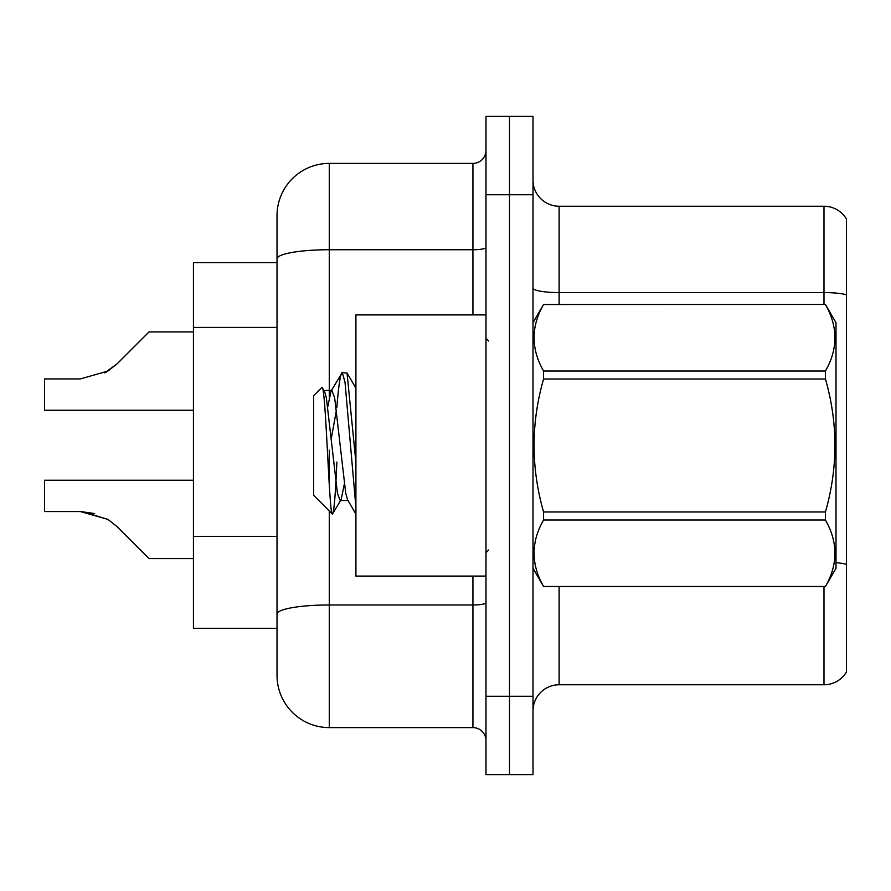 <?xml version="1.0" encoding="UTF-8"?>
<svg xmlns="http://www.w3.org/2000/svg" width="891" height="891" viewBox="0 0 891 891"><rect width="100%" height="100%" fill="white"/><g stroke="black" fill="none" stroke-linecap="round" stroke-linejoin="round"><path stroke-width="1.34" d="M329.269 510.933L329.269 727.602A52.246 52.246 0 0 1 277.023 675.356L277.023 258.813L277.023 262.656L193.436 262.656L193.436 628.344L277.023 628.344M533.007 710.884A26.117 26.117 0 0 1 559.125 684.767L823.986 684.767L823.986 586.545M509.496 696.261L509.496 774.613L533.007 774.613L533.007 696.261L509.496 696.261L509.496 774.613L485.985 774.613L485.985 696.261L509.496 696.261L509.496 194.739L509.496 696.261M485.985 696.261L485.985 116.387L509.496 116.387L509.496 194.739L509.496 116.387L533.007 116.387L533.007 696.261M846.45 219.03A26.117 26.117 0 0 0 823.986 206.233A26.117 26.117 0 0 1 846.45 219.03L846.45 671.97A26.117 26.117 0 0 1 823.986 684.767M846.45 294.798L846.45 296.202L846.45 294.798A26.117 4.533 180 0 0 823.986 292.571L823.986 206.233L559.125 206.233A26.117 26.117 0 0 1 533.007 180.116A26.117 26.117 0 0 0 559.125 206.233L559.125 304.455M846.45 296.202L846.45 564.359A26.117 4.533 180 0 0 836.003 562.644M329.269 727.602L472.932 727.602L472.932 576.098M329.269 163.398L329.269 249.736A52.246 9.077 180 0 0 277.023 258.813L277.023 215.644A52.246 52.246 0 0 1 329.269 163.398L472.932 163.398A13.064 13.064 0 0 0 485.985 150.334M277.023 675.356L277.023 623.121M277.023 215.644L277.023 244.368M485.985 740.666A13.064 13.064 0 0 0 472.932 727.602M193.436 480.238L44.55 480.238L44.55 511.545L80.379 511.545L44.55 511.545L80.379 511.545L44.55 511.545L80.379 511.545L44.55 511.545L80.379 511.545L44.55 511.545L80.379 511.545L44.55 511.545L80.379 511.545L44.55 511.545L80.379 511.545L44.55 511.545L80.379 511.545L44.55 511.545L80.379 511.545L44.55 511.545L80.379 511.545L107.956 519.42L82.34 511.579L107.956 519.42L82.34 511.579L107.956 519.42L82.34 511.579L107.956 519.42L82.34 511.579L107.956 519.42L82.34 511.579L107.956 519.42L82.34 511.579L107.956 519.42L82.34 511.579L107.956 519.42L82.34 511.579L107.956 519.42L82.34 511.579L107.956 519.42L117.311 526.848L149.031 558.568L193.436 558.568M107.956 519.42L117.311 526.848M193.436 331.909L149.031 331.909L117.311 363.628L104.748 372.895L107.956 371.057L80.379 378.931L44.55 378.931L44.55 410.239L193.436 410.239M117.311 363.628L107.956 371.057M485.985 314.902L355.91 314.902L355.91 576.098L485.985 576.098M533.007 322.731L543.566 304.455L825.445 304.455L836.003 322.731L836.003 568.269L825.445 586.478C838.086 564.404 838.086 542.24 825.445 519.988L543.566 519.988C530.913 542.062 530.913 564.226 543.566 586.478L825.445 586.545M825.445 304.455L543.566 304.522C530.913 326.596 530.913 348.76 543.566 371.012L543.566 379.02C530.913 423.225 530.913 467.552 543.566 511.98L543.566 519.988M543.566 371.012L825.445 371.012C838.086 348.938 838.086 326.774 825.445 304.522M825.445 371.012L825.445 379.02L543.566 379.02M543.566 511.98L825.445 511.98C838.097 467.552 838.097 423.225 825.445 379.02M825.445 511.98L825.445 519.988M533.007 568.269L543.566 586.545M355.91 507.347L345.029 382.295L342.255 372.516L347.045 373.129L355.91 462.273M336.843 407.354C338.658 384.912 340.462 373.296 342.255 372.516L330.962 391.272L327.743 406.953M348.481 500.53L340.184 500.53L337.422 493.157L326.362 397.843L324.536 391.272L321.863 387.474L313.587 395.738L313.587 495.262L332.376 514.051L341.119 499.728L344.327 484.047M321.863 387.474C325.694 381.526 329.124 516.301 332.376 514.051C333.913 513.261 335.406 495.931 336.887 462.061M336.453 410.049L331.274 438.662M543.566 586.478L825.445 586.478M324.536 391.272L323.6 390.47L331.897 390.47L330.962 391.272M355.91 514.051L347.546 499.728L345.719 493.157L334.66 397.843L331.897 390.47M94.713 513.55L80.379 511.545M277.023 327.409L193.436 327.409M277.023 536.371L193.436 536.371M559.125 586.545L559.125 684.767M823.986 304.455L823.986 292.571L559.125 292.571A26.117 4.533 0 0 1 533.007 288.038M533.007 194.739L485.985 194.739M485.985 602.706A13.064 2.272 0 0 1 472.932 604.978L329.269 604.978A52.246 9.077 180 0 0 277.023 614.044M329.269 397.085L329.269 249.736L472.932 249.736L472.932 163.398M329.269 450.1L329.269 484.325M472.932 314.902L472.932 249.736A13.064 2.272 0 0 0 485.985 247.464M488.602 341.019L485.985 338.402M488.602 549.981L485.985 552.598M355.91 388.186L347.1 373.106"/></g></svg>
